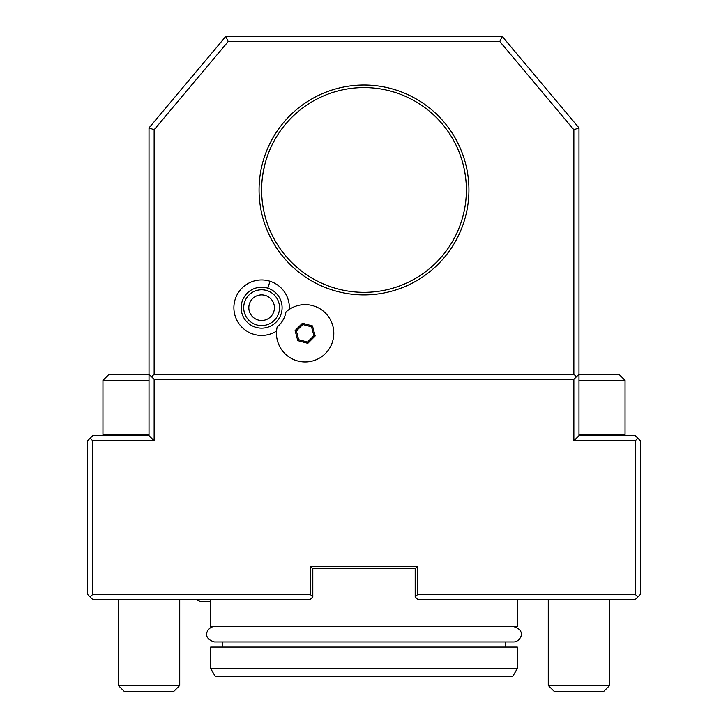 <?xml version="1.0" encoding="UTF-8"?>
<svg xmlns="http://www.w3.org/2000/svg" width="728" height="728" viewBox="0 0 728 728"><rect width="100%" height="100%" fill="white"/><g stroke="black" fill="none" stroke-linecap="round" stroke-linejoin="round"><path stroke-width="1.09" d="M149.013 181.172L149.013 182.91L149.013 181.172M149.013 184.657L149.013 186.432L149.013 184.657M149.013 188.197L149.013 191.728L149.013 188.197M149.013 198.753L149.013 197.67L149.013 198.753M149.013 195.268L149.013 193.493L149.013 195.268M154.136 379.361L573.864 379.361L573.864 440.786L635.289 440.786L635.289 594.348L417.745 594.348L417.745 566.193L310.255 566.193L310.255 594.348L92.711 594.348L92.711 440.786L90.145 438.22L92.711 435.663L149.013 435.663L149.013 127.901L149.013 435.663L154.136 440.786L154.136 379.361L149.013 374.238L109.091 374.238L102.948 380.38L102.948 434.379A1.283 1.283 0 0 0 104.222 435.663A1.283 1.283 0 0 1 102.948 434.379L149.013 434.379M573.864 440.786L578.988 435.663L578.988 127.901L578.988 435.663L635.289 435.663L637.855 438.22L635.289 440.786M149.013 164.209L149.013 162.99M149.013 161.853L149.013 160.797M149.013 219.128L149.013 218.072M149.013 216.935L149.013 215.716M154.127 129.766L228.183 41.523L499.817 41.523L502.202 36.4L225.798 36.4L149.013 127.901L154.136 129.766L154.136 374.238L151.57 376.795M154.136 374.238L573.864 374.238L573.864 129.766L499.817 41.523M259.068 189.963A104.932 104.932 0 0 1 364 85.03A104.932 104.932 0 0 1 468.932 189.963A104.932 104.932 0 0 1 364 294.895A104.932 104.932 0 0 1 259.068 189.963M289.307 309.382A27.737 27.737 0 0 0 235.18 299.317A27.737 27.737 0 0 0 276.558 331.067M228.183 41.523L225.789 36.4M573.864 129.766L578.988 127.901L502.211 36.4M578.988 189.963L578.988 188.197L578.988 189.963M578.988 186.432L578.988 184.657L578.988 186.432M578.988 182.91L578.988 181.172L578.988 182.91M578.988 184.675L578.988 186.441L578.988 184.675M578.988 190.236L578.988 191.728L578.988 190.236M578.988 193.493L578.988 195.268L578.988 193.493M578.988 197.015L578.988 198.753L578.988 197.015M578.988 195.25L578.988 193.484L578.988 195.25M578.988 215.716L578.988 216.935M578.988 218.072L578.988 219.128M578.988 160.797L578.988 161.853M578.988 162.99L578.988 164.209M578.988 380.38L625.052 380.38L618.909 374.238L578.988 374.238L576.43 376.795L573.864 374.238M573.864 379.361L576.43 376.795M635.289 594.348L637.855 596.905L640.413 594.348L640.413 440.786L637.855 438.22M90.145 438.22L87.588 440.786L87.588 594.348L92.711 599.462L310.255 599.462L312.812 596.905L312.812 568.75L415.188 568.75L415.188 596.905L417.745 594.348M92.711 440.786L154.136 440.786M415.188 596.905L417.745 599.462L635.289 599.462L637.855 596.905M210.692 599.462L210.692 626.59L517.308 626.59L517.308 599.462M92.711 594.348L90.145 596.905M310.255 594.348L312.812 596.905M310.255 566.193L312.812 568.75M417.745 566.193L415.188 568.75M577.04 599.462L580.899 599.462M582.828 599.462L584.757 599.462M586.677 599.462L588.57 599.462M569.341 599.462L571.234 599.462M573.154 599.462L575.093 599.462M548.275 599.462L548.275 685.457L609.7 685.457L609.7 599.462M609.7 685.457L603.558 691.6L554.418 691.6L548.275 685.457M139.367 599.462L141.259 599.462M143.179 599.462L145.118 599.462M147.065 599.462L150.923 599.462M152.853 599.462L154.782 599.462M156.702 599.462L158.595 599.462M118.3 599.462L118.3 685.457L179.725 685.457L179.725 599.462M179.725 685.457L173.583 691.6L124.443 691.6L118.3 685.457M222.213 641.95L222.213 647.065M505.787 641.95L505.787 647.065M210.692 647.065L517.308 647.065L517.308 668.568L512.876 676.248L215.124 676.248L210.692 668.568L210.692 647.065M210.692 668.568L517.308 668.568M261.652 192.201L261.625 189.963A102.375 102.375 0 0 1 364 87.588A102.375 102.375 0 0 1 466.375 189.963A102.375 102.375 0 0 1 364 292.338A102.375 102.375 0 0 1 261.625 189.963L261.634 188.461M466.348 192.429L466.302 193.939M465.975 199.008L466.102 197.379M466.093 197.561L466.002 198.68L466.093 197.561M465.711 201.611L465.547 202.957L465.711 201.611M465.183 205.514L464.601 208.963M464.082 211.502L463.818 212.694M464.819 207.753L464.937 207.043L464.819 207.753M466.366 191.464L466.311 186.313M465.219 205.305L465.028 206.534M464.646 208.718L464.755 208.126M464.801 207.871L464.974 206.843M465.993 198.817L466.093 197.506M261.671 192.993L261.689 193.493M261.834 196.505L261.98 198.498M261.898 197.497L262.007 198.817M262.826 205.624L262.99 206.606M262.626 204.259L263.008 206.725M262.453 202.957L262.289 201.611L262.453 202.957M261.671 192.956L261.634 191.464M261.998 198.653L261.907 197.561M466.348 187.697L466.357 188.261M466.12 182.701L466.166 183.465M466.093 182.364L466.056 181.863M465.856 179.698L466.102 182.437M465.374 175.666L465.711 178.315M465.529 176.822L464.819 172.163M464.328 169.597L464.209 169.014M463.39 165.42L464.4 169.942M263.909 168.45L264.491 165.911M264.928 164.173L264.737 164.91M263.791 169.014L263.6 169.942M263.399 170.962L262.471 176.84M262.453 176.968L262.626 175.666M262.025 180.935L261.907 182.419M261.998 181.254L261.907 182.364M261.898 182.546L261.798 184.002L261.898 182.546M261.725 185.476L261.671 186.959L261.725 185.476M262.817 174.411L264.61 165.429M464.992 173.2L465.183 174.411M465.893 179.998L465.956 180.708M465.647 177.759L465.547 176.968M286.404 311.593L285.958 311.975A24.706 24.706 0 0 1 277.195 326.881L277.068 327.454M277.195 326.881A28.665 28.665 0 0 0 307.826 361.825A28.665 28.665 0 0 0 331.386 321.776A28.665 28.665 0 0 0 285.958 311.975M297.779 340.64L307.826 343.334L315.179 335.981L312.485 325.935L302.439 323.241L295.086 330.594L297.779 340.64L298.717 339.703L307.48 342.051L313.904 335.635L311.548 326.872L302.784 324.524L296.369 330.94L298.717 339.703M295.086 330.594L296.369 330.94M302.439 323.241L302.784 324.524M312.485 325.935L311.548 326.872M315.179 335.981L313.904 335.635M307.826 343.334L307.48 342.051M255.437 327.209A20.475 20.475 0 0 1 242.106 301.51A20.475 20.475 0 0 1 267.813 288.179A20.475 20.475 0 0 1 281.144 313.877A20.475 20.475 0 0 1 255.437 327.209M256.211 324.77A17.918 17.918 0 0 1 244.544 302.284A17.918 17.918 0 0 1 267.039 290.618A17.918 17.918 0 0 1 278.706 313.104A17.918 17.918 0 0 1 256.211 324.77M257.757 319.892A12.795 12.795 0 0 0 273.828 311.557A12.795 12.795 0 0 0 265.493 295.495A12.795 12.795 0 0 0 249.422 303.831A12.795 12.795 0 0 0 257.757 319.892M578.988 434.379L625.052 434.379A1.283 1.283 0 0 1 623.778 435.663A1.283 1.283 0 0 0 625.052 434.379L625.052 380.38M102.948 380.38L149.013 380.38M513.467 626.59C527.436 630.484 519.965 642.296 513.467 641.95L214.532 641.95C200.5 637.965 208.099 626.253 214.532 626.59M267.813 288.179L270.006 281.254M196.105 599.462L200.2 601.51L210.692 601.51"/></g></svg>
